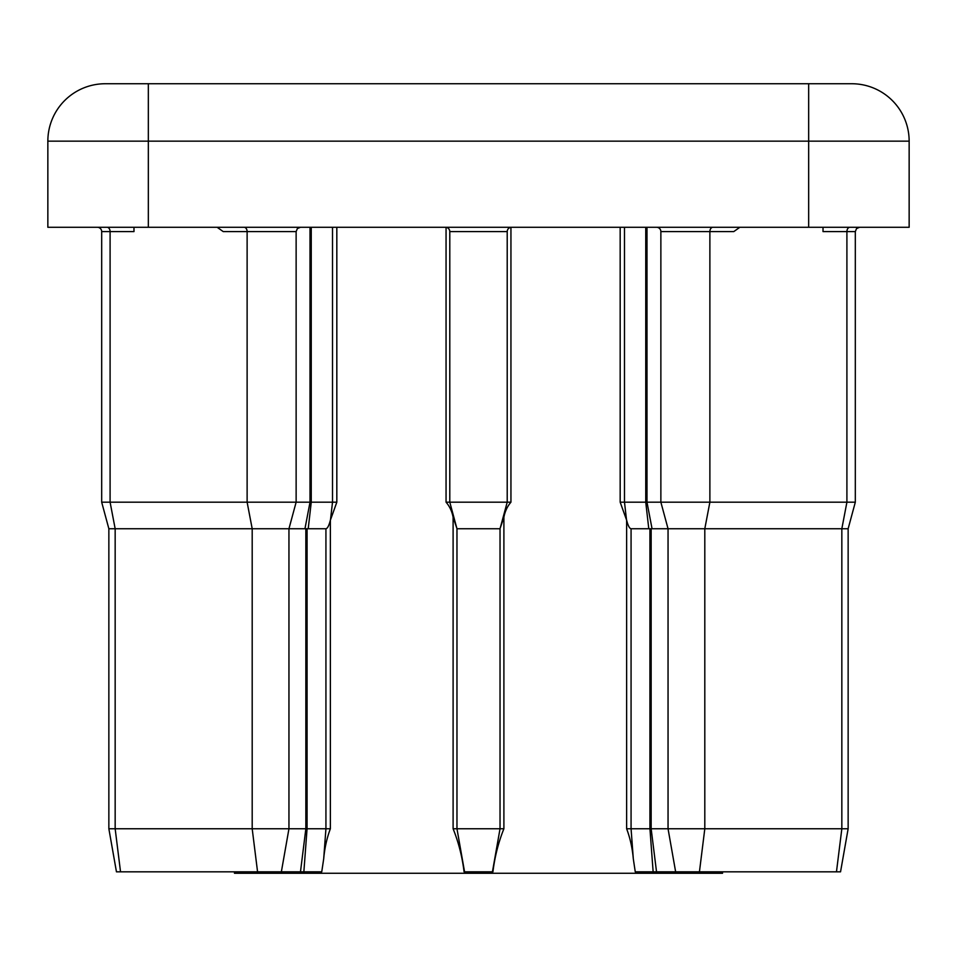 <?xml version="1.0" encoding="UTF-8"?>
<svg xmlns="http://www.w3.org/2000/svg" width="957" height="957" viewBox="0 0 957 957"><rect width="100%" height="100%" fill="white"/><g stroke="black" fill="none" stroke-linecap="round" stroke-linejoin="round"><path stroke-width="1.44" d="M97.375 227.287A4.307 4.307 0 0 1 101.681 231.594L101.681 502.186L336.828 502.186L330.368 520.201L330.368 828.762C326.875 838.033 324.65 848.058 323.693 858.824L321.743 871.827L116.455 871.827L108.859 828.762L108.859 528.743L101.681 502.186L108.859 528.743L288.954 528.743L296.132 502.186L296.132 231.594L223.232 231.594L217.143 227.287M656.562 227.287A4.307 4.307 0 0 1 660.868 231.594L660.868 502.186L855.319 502.186L855.319 231.594L823.02 231.594L823.02 227.287M848.141 828.762L848.141 528.743L848.141 828.762L840.545 871.827L848.141 828.762L840.545 871.827L675.642 871.827L668.046 828.762L668.046 528.743L660.868 502.186L646.98 502.186L652.052 528.743L631.07 528.743L631.07 828.762L848.141 828.762L848.141 528.743L652.052 528.743M116.455 871.827L108.859 828.762L330.368 828.762M722.535 871.827L722.535 873.263L234.465 873.263L234.465 871.827M675.642 871.827L635.257 871.827L633.307 858.824C632.35 848.058 630.125 838.033 626.632 828.762L631.07 828.762L633.307 858.824M626.632 828.762L626.632 520.201L620.172 502.186L646.98 502.186L646.98 227.287M453.104 828.762L453.104 517.187C451.967 511.325 449.623 506.325 446.058 502.186L510.942 502.186C507.366 506.349 505.021 511.349 503.896 517.187L503.896 828.762C498.441 842.327 494.781 856.682 492.927 871.827L464.073 871.827C462.219 856.659 458.559 842.304 453.104 828.762L456.968 828.762L456.968 528.743L500.033 528.743L500.033 828.762L503.896 828.762M909.15 227.287L47.85 227.287L47.85 141.157A57.42 57.42 0 0 1 105.27 83.737L851.73 83.737A57.42 57.42 0 0 1 909.15 141.157L909.15 227.287M739.857 227.287L733.768 231.594L709.879 231.594A4.307 3.05 90 0 1 712.917 227.287M311.252 227.287L311.252 502.186L308.214 528.743L288.954 528.743L288.954 828.762L281.358 871.827M133.98 227.287L133.98 231.594L101.681 231.594M500.033 528.743L507.21 502.186L507.21 231.594L449.79 231.594L449.79 502.186L456.968 528.743M308.214 528.743L325.93 528.743C327.497 528.491 328.981 525.644 330.368 520.201M464.564 871.827L456.968 828.762L500.033 828.762L492.436 871.827M453.104 517.187L456.884 528.42M500.116 528.42L503.896 517.187M626.632 520.201C628.019 525.644 629.503 528.491 631.07 528.743M511.517 227.287A4.307 4.307 0 0 0 507.21 231.594M445.483 227.287A4.307 4.307 0 0 1 449.79 231.594A4.307 4.307 0 0 0 445.483 227.287M107.04 227.287A4.307 3.05 -90 0 1 110.091 231.594L110.091 502.186L115.163 528.743L115.163 828.762L120.534 871.827M699.435 871.827L704.807 828.762L704.807 528.743L709.879 502.186L709.879 231.594L660.868 231.594M620.172 502.186L620.172 227.287M510.942 227.323L510.942 502.186M446.058 502.186L446.058 227.323M336.828 227.287L336.828 502.186M808.665 227.287L808.665 141.157L148.335 141.157L148.335 227.287M148.335 83.737L148.335 141.157L47.85 141.157M851.73 83.737A57.42 57.42 0 0 1 909.15 141.157L808.665 141.157L808.665 83.737M257.565 871.827L252.193 828.762L252.193 528.743L247.121 502.186L247.121 231.594A4.307 3.05 90 0 0 244.083 227.287M330.524 519.543L332.51 502.186L332.51 227.287M304.948 528.743L310.02 502.186L310.02 227.287M307.065 528.743L307.065 828.762L303.859 871.827M323.693 858.824L325.93 828.762L325.93 528.743M300.474 871.827L305.845 828.762L305.845 528.743M648.786 528.743L645.748 502.186L645.748 227.287M624.49 227.287L624.49 502.186L626.476 519.543M836.466 871.827L841.837 828.762L841.837 528.743L846.909 502.186L846.909 231.594A4.307 3.05 90 0 1 849.96 227.287M653.141 871.827L649.935 828.762L649.935 528.743M651.155 528.743L651.155 828.762L656.526 871.827M855.319 231.594L855.319 502.186L848.141 528.743L855.319 502.186L855.319 231.594L856.551 228.567L859.625 227.287L856.551 228.567L855.319 231.594L856.551 228.567L859.625 227.287M296.132 231.594L297.376 228.567L300.438 227.287"/></g></svg>
